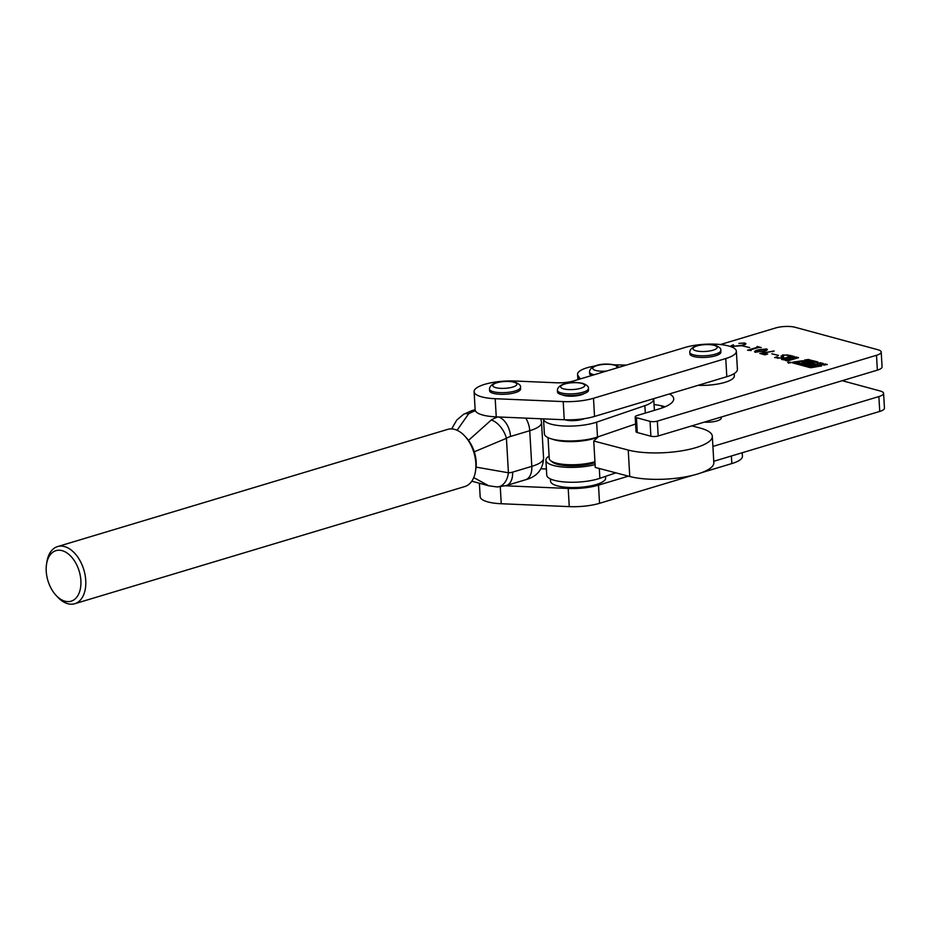 <?xml version="1.0" encoding="UTF-8"?>
<svg xmlns="http://www.w3.org/2000/svg" width="931" height="931" viewBox="0 0 931 931"><rect width="100%" height="100%" fill="white"/><g stroke="black" fill="none" stroke-linecap="round" stroke-linejoin="round"><path stroke-width="1.4" d="M704.325 422.127A12.068 3.41 -3.3 0 0 717.091 420.893A12.068 3.41 -3.3 0 0 721.222 418.042A12.068 3.41 -3.3 0 0 720.757 417.181M712.913 446.426L878.876 396.571A13.79 3.899 -3.3 0 0 883.589 393.313A13.79 3.899 -3.3 0 0 880.191 390.997L842.229 380.698M713.763 461.287L879.737 411.432A13.79 3.899 -3.3 0 0 884.45 408.185L883.589 393.313M790.745 362.787L787.754 362.566L790.745 362.787M788.545 362.182L791.106 362.368L788.545 362.182M805.373 363.23L804.978 362.473L811.785 364.312L809.376 364.708L810.994 365.173L815.649 365.359L810.098 366.151L808.166 365.627L810.11 365.243L804.303 364.58L809.062 363.846L805.839 362.95L804.093 364.184A3.608 1.024 -3.3 0 1 802.091 363.963L802.115 362.601L801.591 363.532L798.6 363.02L802.091 363.963M804.978 362.473A3.608 1.024 -3.3 0 0 803.5 362.264L802.115 362.601M805.024 363.125A3.608 1.024 -3.3 0 0 803.534 362.915L802.15 363.265M794.12 362.392L810.598 367.163L820.374 365.825L803.767 361.263L794.12 362.392M792.56 362.206L792.409 362.834L809.726 367.524A2.06 0.582 -3.3 0 0 811.913 367.582L821.677 365.836L804.209 360.937A2.572 0.733 -3.3 0 0 801.463 360.879L792.56 362.206M792.595 362.869L793.096 362.089M789.174 362.787L790.652 362.345L789.185 362.764M788.743 362.671L789.383 362.427M812.437 360.809L808.015 360.728L812.728 360.658M816.022 362.275L813.182 362.182L816.452 361.6L817.977 362.043L816.022 362.275M823.411 363.87L819.897 364.172L822.876 363.206L823.423 364.033M738.9 343.341L744.742 343.004L745.987 343.807L742.566 345.622L733.197 346.332L731.103 345.762L733.407 344.796L733.803 346.227L741.507 345.331C744.463 344.621 745.37 343.888 744.23 343.132L738.9 343.341M732.988 346.262L733.814 346.472M745.091 344.691L744.23 343.132M750.63 350.44L747.546 350.219L757.206 347.321L757.078 346.437L761.209 347.566L758.148 347.566L750.572 349.847L751.142 350.58L750.572 349.847M757.24 347.845L757.182 346.728M764.886 354.839L759.824 353.466L774.185 350.999L761.57 353.408L767.691 354.024L764.886 354.839M781.586 358.354L782.505 354.944L790.733 355.479L787.975 356.573L788.697 355.584L787.719 354.92L783.297 355.165L783.739 357.423L782.494 358.144L774.65 357.574L777.071 356.736L777.594 358.109L781.563 357.97L781.121 355.91M783.297 355.165L783.111 357.935M777.478 356.771L777.606 358.354M626.319 365.103L614.367 364.836M594.886 366.011A27.593 7.785 -3.3 0 0 577.569 374.297A27.593 7.785 -3.3 0 0 578 375.519L580.234 378.94M669.447 393.929A43.117 12.173 176.7 0 1 673.718 398.805A43.117 12.173 176.7 0 1 658.985 408.965L636.944 415.587A5.179 1.466 -3.3 0 0 635.175 416.809A5.179 1.466 -3.3 0 0 636.455 417.682L650.047 421.359A5.179 1.466 -3.3 0 0 657.333 421.115L876.502 355.281A13.79 3.899 -3.3 0 0 881.215 352.034A13.79 3.899 -3.3 0 0 877.817 349.707L795.132 327.281A13.79 3.899 -3.3 0 0 775.698 327.945L720.443 344.54M781.563 359.098L791.85 355.875L794.376 356.561L788.092 357.993L791.28 358.854L795.97 356.992L798.507 357.679L787.521 360.972L784.996 360.285L790.826 358.994L787.626 358.121L783.39 359.855L781.586 359.366M791.711 356.899L791.676 356.084M795.842 358.016L795.796 357.201M771.776 353.827L778.502 355.386L771.776 353.827M755.309 352.325C754.075 351.487 755.006 350.661 758.09 349.87L766.597 348.939C767.866 349.788 766.935 350.615 763.816 351.429L754.529 351.778M766.678 350.312L766.597 348.939L767.4 349.497M743.008 346.029L749.723 347.589L743.008 346.029M827.252 364.393L823.737 365.185L824.889 364.789L823.772 364.486L821.666 364.626L825.657 363.951L824.319 364.393L827.263 364.603M821.514 363.276L817.092 363.195L821.805 363.113M815.637 361.24L812.123 362.043L813.275 361.635L810.051 361.472L814.031 360.809L812.705 361.24L815.649 361.449M810.133 359.901L806.723 360.576L809.19 359.703L804.64 360.006L808.539 359.459L809.749 360.053M635.175 416.809L636.036 431.67A5.179 1.466 -3.3 0 0 637.304 432.543L650.897 436.232A5.179 1.466 -3.3 0 0 658.194 435.976L877.363 370.142A13.79 3.899 -3.3 0 0 882.064 366.895L881.215 352.034M654.051 404.566A43.117 12.173 176.7 0 1 665.153 406.754M782.68 358.086L782.505 354.944M772.753 351.743L772.718 351.115M758.125 350.487L758.09 349.87M759.149 350.161C756.531 350.789 755.413 351.464 755.774 352.186L762.745 351.138C765.329 350.51 766.457 349.823 766.143 349.078L759.149 350.161M766.574 350.37L766.143 349.078M762.78 351.72L762.745 351.138M741.542 345.913L741.507 345.331M822.061 363.742L820.944 364.079L822.061 363.742M821.107 363.393L820.176 362.671M820.141 362.834L817.814 363.218L818.768 363.486L820.956 362.904M815.451 362.531L815.405 361.67M812.03 360.925L811.087 360.216M811.052 360.367L808.899 360.949L811.867 360.448M793.771 362.659L793.131 362.753M821.177 366.197L820.386 365.976M805.92 365.022L808.911 364.591L809.004 363.905M809.772 366.069L810.121 365.336M814.078 365.58L811.308 365.848L811.273 365.185M810.191 365.615L811.308 365.848M810.214 364.533L809.086 364.23M813.752 365.499L813.717 364.836M788.929 362.694L789.628 362.52L788.929 362.729M788.825 362.671L789.453 362.473M468.502 440.363L491.231 420.044A17.247 9.287 58.7 0 1 506.429 438.315L474.275 451.791M476.078 467.118L508.419 472.773A17.247 11.509 89.8 0 1 497.142 486.948L506.22 485.575L525.433 479.802A17.247 10.683 -106.7 0 0 531.799 466.361A34.494 9.741 -3.3 0 0 543.576 458.238C542.948 469.55 536.908 476.742 525.433 479.802M471.796 481.199L488.694 485.773L473.739 477.591M475.404 410.792A41.383 30.327 105.2 0 0 468.572 413.899L457.051 430.285M468.572 413.899A17.247 9.287 -121.3 0 0 463.498 414.365A17.247 9.287 -121.3 0 0 463.487 414.365L456.737 420.102L451.64 428.923M74.736 603.719L464.825 486.541A29.839 18.469 -106.7 0 0 475.473 471.342A29.839 18.469 -106.7 0 0 464.918 436.208A29.839 18.469 -106.7 0 0 454.596 429.389A29.839 18.469 -106.7 0 0 447.66 429.389L57.571 546.578A29.839 18.469 73.3 0 1 64.507 546.578A29.839 18.469 73.3 0 1 85.117 575.149A29.839 18.469 73.3 0 1 74.736 603.719A29.839 18.469 73.3 0 1 67.8 603.719A29.839 18.469 73.3 0 1 57.478 596.911L55.883 595.177A26.382 16.339 -106.7 0 0 65.007 601.193A26.382 16.339 -106.7 0 0 80.881 580.63A26.382 16.339 -106.7 0 0 62.098 550.652A26.382 16.339 -106.7 0 0 46.55 564.093A26.382 16.339 -106.7 0 0 55.883 595.177M46.55 564.093L46.922 561.765A29.839 18.469 73.3 0 1 57.571 546.578M464.918 436.208L466.512 437.942A26.382 16.339 73.3 0 1 475.846 469.026L475.473 471.342M546.404 469.015L541.039 468.782M505.452 485.796L568.213 488.461A31.037 8.763 -3.3 0 0 598.493 485.144L628.437 476.148M701.706 472.622L731.824 463.58A31.037 8.763 -3.3 0 0 742.426 456.26L742.216 452.745M479.384 483.247L480.163 496.689A31.037 8.763 -3.3 0 0 501.25 503.741L569.26 506.627A31.037 8.763 -3.3 0 0 599.541 503.31L692.501 475.392M720.78 350.463L720.873 352.116A15.524 4.387 176.7 0 1 710.935 356.806A15.524 4.387 176.7 0 1 693.711 356.515A15.524 4.387 176.7 0 1 689.883 353.896L689.79 352.244C689.731 346.949 700.438 342.387 715.264 345.296C719.535 347.065 721.374 348.788 720.78 350.463A15.524 4.387 176.7 0 1 710.842 355.153A15.524 4.387 176.7 0 1 693.607 354.862A15.524 4.387 176.7 0 1 689.79 352.244M598.226 436.883A27.593 7.785 176.7 0 1 593.582 438.617A27.593 7.785 176.7 0 1 552.153 439.095M594.99 462.73A25.87 7.308 176.7 0 1 593.873 463.079A25.87 7.308 176.7 0 1 552.327 462.044L550.605 460.624A27.593 7.785 -3.3 0 0 594.921 461.741A27.593 7.785 -3.3 0 0 594.932 461.729M548.056 437.651L549.243 458.413A27.593 7.785 -3.3 0 0 550.605 460.624M598.424 436.697L593.745 441.015L628.239 450.069A48.284 13.628 -3.3 0 0 696.318 447.508A48.284 13.628 -3.3 0 0 712.32 436.267A48.284 13.628 -3.3 0 0 700.007 428.027L691.826 425.874M593.745 441.015L595.27 467.432L629.752 476.497A48.284 13.628 -3.3 0 0 697.843 473.926A48.284 13.628 -3.3 0 0 713.844 462.695L712.32 436.267M663.081 407.592L660.917 405.683M562.301 394.837A12.068 3.41 -3.3 0 0 581.025 394.895A12.068 3.41 -3.3 0 0 584.063 393.58M725.761 358.54A31.037 8.763 -3.3 0 0 736.363 351.22A31.037 8.763 -3.3 0 0 717.964 344.319A31.037 8.763 -3.3 0 0 684.995 347.472L573.566 380.954A17.247 4.864 176.7 0 1 556.75 382.792L514.983 381.023A31.037 8.763 -3.3 0 0 474.1 391.648A31.037 8.763 -3.3 0 0 495.199 398.712L563.208 401.587A31.037 8.763 -3.3 0 0 593.489 398.27L725.761 358.54L726.808 376.706A31.037 8.763 -3.3 0 0 737.41 369.386L736.363 351.22M474.1 391.648L475.147 409.815A31.037 8.763 -3.3 0 0 496.246 416.879L564.256 419.753A31.037 8.763 -3.3 0 0 594.537 416.436L726.808 376.706M557.413 390.333L557.506 391.986A15.524 4.387 -3.3 0 0 561.335 394.593A15.524 4.387 -3.3 0 0 578.57 394.895A15.524 4.387 -3.3 0 0 588.497 390.194L588.404 388.541A15.524 4.387 176.7 0 1 578.465 393.243A15.524 4.387 176.7 0 1 561.242 392.94A15.524 4.387 176.7 0 1 557.413 390.333C557.366 385.038 568.073 380.465 582.887 383.386C587.158 385.155 588.997 386.877 588.404 388.541M591.546 375.542A15.524 4.387 176.7 0 1 589.626 373.599L589.532 371.946C589.474 366.651 600.181 362.078 615.007 364.999L619.22 367.233M550.43 478.93L550.558 481.199A27.593 7.785 -3.3 0 0 566.921 487.332A27.593 7.785 -3.3 0 0 596.236 484.527A27.593 7.785 -3.3 0 0 605.65 478.022L605.557 476.369M698.145 385.318A27.593 7.785 -3.3 0 0 724.912 382.362A27.593 7.785 -3.3 0 0 734.338 375.856L734.198 373.599M564.977 419.776A12.068 3.41 -3.3 0 0 566.071 420.067A12.068 3.41 -3.3 0 0 584.272 418.671M543.518 418.88A31.037 8.763 -3.3 0 0 543.518 418.973A31.037 8.763 -3.3 0 0 563.022 425.944A31.037 8.763 -3.3 0 0 596.631 422.162L644.869 405.672A31.037 8.763 -3.3 0 0 653.725 398.922A31.037 8.763 -3.3 0 0 653.702 398.666M543.518 418.973L544.379 433.834A31.037 8.763 -3.3 0 0 563.872 440.805A31.037 8.763 -3.3 0 0 597.493 437.023L635.594 424.001M549.115 456.05A31.037 8.763 -3.3 0 0 545.903 460.263A31.037 8.763 -3.3 0 0 563.046 467.059A31.037 8.763 -3.3 0 0 595.107 464.616M545.903 460.263L546.753 475.124A31.037 8.763 -3.3 0 0 566.257 482.095A31.037 8.763 -3.3 0 0 599.867 478.313L615.868 472.843M489.497 389.111L489.601 390.752A15.524 4.387 -3.3 0 0 493.418 393.371A15.524 4.387 -3.3 0 0 510.654 393.662A15.524 4.387 -3.3 0 0 520.58 388.972L520.487 387.319A15.524 4.387 176.7 0 1 510.56 392.009A15.524 4.387 176.7 0 1 493.325 391.718A15.524 4.387 176.7 0 1 489.497 389.111C489.45 383.805 500.156 379.243 514.971 382.152C519.242 383.921 521.081 385.643 520.487 387.319M878.876 396.571L879.737 411.432M876.502 355.281L877.363 370.142M657.333 421.115L658.194 435.976M650.047 421.359L650.897 436.232M636.455 417.682L637.304 432.543M578 375.519L578.232 379.545M793.934 363.241L793.899 362.636M803.534 362.915L803.5 362.264M808.911 364.591L808.876 363.928M810.04 366.023L809.993 365.371M811.041 365.836L810.994 365.173M540.911 418.764L541.528 422.558A34.494 9.741 176.7 0 1 529.739 430.692L531.799 466.361L512.585 472.133A17.247 10.683 73.3 0 1 506.22 485.575M525.759 418.124A17.247 10.683 -106.7 0 1 529.739 430.692L510.525 436.464A24.148 17.689 105.2 0 0 506.429 438.315L508.419 472.773A24.148 17.689 105.2 0 0 512.585 472.133M491.231 420.044A41.383 30.327 -74.8 0 1 498.004 416.948M463.498 414.365L471.586 410.734A17.247 10.683 73.3 0 1 475.345 410.664M498.585 416.972A17.247 10.683 73.3 0 1 510.525 436.464M731.382 455.992L731.824 463.58M500.273 486.773L501.25 503.741M568.213 488.461L569.26 506.627M598.493 485.144L599.541 503.31M714.17 345.331A12.068 3.41 -3.3 0 0 697.168 345.901A12.068 3.41 -3.3 0 0 696.016 350.778A12.068 3.41 -3.3 0 0 713.018 350.207A12.068 3.41 -3.3 0 0 714.17 345.331M628.239 450.069L629.752 476.497M495.199 398.712L496.246 416.879M563.208 401.587L564.256 419.753M593.489 398.27L594.537 416.436M581.794 383.409A12.068 3.41 -3.3 0 0 564.791 383.991A12.068 3.41 -3.3 0 0 563.639 388.867A12.068 3.41 -3.3 0 0 580.641 388.285A12.068 3.41 -3.3 0 0 581.794 383.409M594.164 374.762A15.524 4.387 176.7 0 1 593.35 374.565A15.524 4.387 176.7 0 1 589.532 371.946M616.415 368.071A12.068 3.41 -3.3 0 0 613.913 365.022A12.068 3.41 -3.3 0 0 596.899 365.604A12.068 3.41 -3.3 0 0 595.759 370.48A12.068 3.41 -3.3 0 0 606.558 371.038M644.869 405.672L645.288 413.085M596.631 422.162L597.493 437.023M599.308 468.491L599.867 478.313M513.877 382.187A12.068 3.41 -3.3 0 0 496.875 382.757A12.068 3.41 -3.3 0 0 495.723 387.633A12.068 3.41 -3.3 0 0 512.737 387.063A12.068 3.41 -3.3 0 0 513.877 382.187M577.569 374.297L577.883 379.65M791.92 356.236L791.955 356.829M796.052 357.353L796.086 357.946M782.564 355.805L782.762 359.098M782.331 357.492L782.377 358.179M788.697 355.584L788.732 356.27M757.694 347.019L757.741 347.694M809.097 364.51L809.062 363.846M810.214 365.953L810.179 365.289M788.755 363.265L788.72 362.601M541.528 422.558L543.576 458.238M488.694 485.784L497.142 486.948M471.586 410.734L475.136 409.663M721.164 417.065L721.222 418.042M653.725 398.922L654.388 410.35"/></g></svg>
